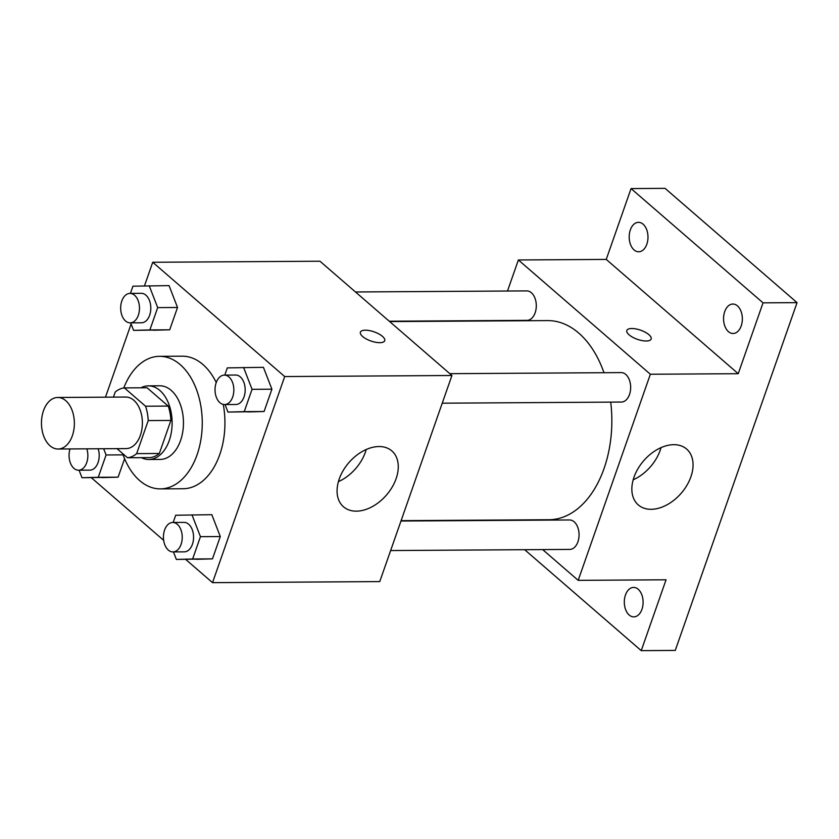 <?xml version="1.0" encoding="UTF-8"?>
<svg xmlns="http://www.w3.org/2000/svg" width="839" height="839" viewBox="0 0 839 839"><rect width="100%" height="100%" fill="white"/><g stroke="black" fill="none" stroke-linecap="round" stroke-linejoin="round"><path stroke-width="1.26" d="M50.015 445.792A25.778 16.455 89.6 0 1 41.95 416.847A25.778 16.455 89.6 0 1 57.744 397.476A25.778 16.455 89.6 0 1 74.367 423.139A25.778 16.455 89.6 0 1 58.069 449.022A25.778 16.455 89.6 0 1 50.015 445.792M57.744 397.476L125.777 397.046A25.778 16.455 89.6 0 1 142.389 422.72A25.778 16.455 89.6 0 1 126.102 448.592L58.069 449.022M124.382 387.891L147.056 387.754L168.22 406.076A34.997 22.338 89.6 0 1 170.894 420.433L159.326 453.48L136.652 453.626L148.22 420.58A34.997 22.338 89.6 0 0 145.546 406.223L124.382 387.891A34.997 22.338 89.6 0 0 115.226 392.012L113.433 397.12M116.999 448.655L127.497 457.748A34.997 22.338 89.6 0 0 136.652 453.626M159.326 453.48A34.997 22.338 89.6 0 1 150.171 457.601L127.497 457.748M141.403 457.654A36.822 23.502 -90.4 0 0 148.849 459.499A36.822 23.502 -90.4 0 0 172.121 422.531A36.822 23.502 -90.4 0 0 148.388 385.856A36.822 23.502 -90.4 0 0 140.962 387.796M148.388 385.856L159.725 385.783A36.822 23.502 89.6 0 1 183.458 422.457A36.822 23.502 89.6 0 1 160.186 459.426L148.849 459.499M170.894 420.433L148.22 420.58M168.22 406.076L145.546 406.223M123.753 387.975A66.281 42.307 89.6 0 1 159.536 356.323A66.281 42.307 89.6 0 1 202.262 422.342A66.281 42.307 89.6 0 1 160.375 488.885A66.281 42.307 89.6 0 1 139.652 480.569A66.281 42.307 89.6 0 1 122.651 453.553M159.536 356.323L182.21 356.187A66.281 42.307 89.6 0 1 216.242 382.532M223.268 404.44A66.281 42.307 89.6 0 1 183.049 488.738L160.375 488.885M130.685 322.847L133.59 330.367L169.709 329.8L177.522 307.483L169.059 285.617L132.94 286.183L130.412 293.398M225.051 404.555L227.956 412.075L264.086 411.509L271.899 389.191L263.425 367.325L227.306 367.891L224.779 375.096M185.65 559.372L212.529 582.654L284.704 376.554L152.729 262.271L144.465 285.868M131.115 323.969L105.483 397.172M91.283 477.664L163.657 540.326M79.076 470.207L81.991 477.727L118.11 477.16L124.592 458.66L118.11 477.16L98.268 477.286L106.081 454.969L103.669 448.739M173.442 551.915L176.358 559.435L212.477 558.868L220.29 536.551L211.827 514.685L175.697 515.251L173.18 522.466M212.529 582.654L379.763 581.595L451.938 375.494L319.963 261.223L152.729 262.271M451.938 375.494L284.704 376.554M356.355 511.161A36.937 24.813 -49.1 0 1 343.487 506.777A36.937 24.813 -49.1 0 1 348.909 462.604A36.937 24.813 -49.1 0 1 391.844 450.921A36.937 24.813 -49.1 0 1 392.128 487.176A36.937 24.813 -49.1 0 1 356.355 511.161M362.637 336.491A12.889 4.845 -160.7 0 1 360.392 332.171A12.889 4.845 -160.7 0 1 374.163 331.856A12.889 4.845 -160.7 0 1 384.723 340.686A12.889 4.845 -160.7 0 1 375.578 342.26A12.889 4.845 -160.7 0 1 362.637 336.491M360.392 332.171A12.889 4.845 -160.7 0 1 374.152 331.866A12.889 4.845 -160.7 0 1 384.723 340.697M366.234 449.494A36.937 24.813 -49.1 0 1 338.411 481.638M389.684 321.589L547.647 320.592A99.568 63.554 89.6 0 1 603.975 372.715M610.719 402.133A99.568 63.554 89.6 0 1 548.905 519.729L401.105 520.652M390.638 550.552L569.754 549.419A14.724 9.397 -90.4 0 0 578.784 538.355A14.724 9.397 -90.4 0 0 574.17 521.816A14.724 9.397 -90.4 0 0 569.566 519.97L400.979 521.029M355.484 291.972L526.808 290.902A14.724 9.397 89.6 0 1 536.299 305.564A14.724 9.397 89.6 0 1 526.986 320.351L389.254 321.222M449.851 373.68L621.175 372.6A14.724 9.397 89.6 0 1 630.666 387.272A14.724 9.397 89.6 0 1 621.353 402.059L442.247 403.192M542.665 549.597L578.186 580.347L650.361 374.246L518.376 259.975L507.501 291.018M524.669 549.702L641.237 650.644L675.259 650.424L797.05 302.638L665.065 188.356L631.054 188.576L606.24 259.419L518.376 259.975M641.237 650.644L666.051 579.791L578.186 580.347M797.05 302.638L763.039 302.848L631.054 188.576M650.361 374.246L738.226 373.691L763.039 302.848M651.137 509.304A36.937 24.813 -49.1 0 1 638.28 504.921A36.937 24.813 -49.1 0 1 643.691 460.747A36.937 24.813 -49.1 0 1 686.638 449.064A36.937 24.813 -49.1 0 1 686.91 485.32A36.937 24.813 -49.1 0 1 651.137 509.304M738.226 373.691L606.24 259.419M629.082 334.813A12.889 4.845 -160.7 0 1 626.838 330.493A12.889 4.845 -160.7 0 1 640.608 330.178A12.889 4.845 -160.7 0 1 651.169 339.008A12.889 4.845 -160.7 0 1 642.024 340.582A12.889 4.845 -160.7 0 1 629.082 334.813M626.838 330.493A12.889 4.845 -160.7 0 1 640.597 330.188A12.889 4.845 -160.7 0 1 651.158 339.019M661.027 447.638A36.937 24.813 -49.1 0 1 633.204 479.782M646.838 244.201A14.724 9.397 89.6 0 1 638.678 251.784A14.724 9.397 89.6 0 1 629.187 237.122A14.724 9.397 89.6 0 1 638.489 222.335A14.724 9.397 89.6 0 1 646.838 244.201M741.204 325.91A14.724 9.397 89.6 0 1 733.045 333.492A14.724 9.397 89.6 0 1 723.554 318.83A14.724 9.397 89.6 0 1 732.856 304.043A14.724 9.397 89.6 0 1 741.204 325.91M641.961 609.292A14.724 9.397 89.6 0 1 633.802 616.885A14.724 9.397 89.6 0 1 624.31 602.213A14.724 9.397 89.6 0 1 633.613 587.426A14.724 9.397 89.6 0 1 641.961 609.292M176.358 559.435L192.634 558.994L200.448 536.677L191.984 514.81M172.74 522.466L184.077 522.393A14.724 9.397 89.6 0 1 193.568 537.065A14.724 9.397 89.6 0 1 184.265 551.852L172.918 551.926A14.724 9.397 89.6 0 1 168.324 550.069A14.724 9.397 89.6 0 1 163.71 533.531A14.724 9.397 89.6 0 1 172.74 522.466A14.724 9.397 89.6 0 1 182.231 537.138A14.724 9.397 89.6 0 1 172.918 551.926M196.2 559.309L212.477 558.868L192.634 558.994M212.477 558.868L220.29 536.551L200.448 536.677M220.29 536.551L211.827 514.685M227.956 412.075L244.243 411.634L252.057 389.317L243.583 367.451M224.338 375.106L235.686 375.033A14.724 9.397 89.6 0 1 245.177 389.705A14.724 9.397 89.6 0 1 235.864 404.492L224.527 404.566A14.724 9.397 89.6 0 1 219.923 402.71A14.724 9.397 89.6 0 1 215.319 386.171A14.724 9.397 89.6 0 1 224.338 375.106A14.724 9.397 89.6 0 1 233.84 389.768A14.724 9.397 89.6 0 1 224.527 404.566M247.799 411.949L264.086 411.509L244.243 411.634M264.086 411.509L271.899 389.191L252.057 389.317M271.899 389.191L263.425 367.325M81.991 477.727L98.268 477.286M98.163 448.771A14.724 9.397 89.6 0 1 89.888 470.144L78.551 470.218A14.724 9.397 89.6 0 1 73.947 468.372A14.724 9.397 89.6 0 1 70.015 448.949M101.834 477.601L118.11 477.16M123.113 454.864L106.081 454.969M86.826 448.844A14.724 9.397 89.6 0 1 78.551 470.218M133.59 330.367L149.877 329.926L157.69 307.609L149.216 285.742M129.972 293.398L141.309 293.325A14.724 9.397 89.6 0 1 150.81 307.997A14.724 9.397 89.6 0 1 141.497 322.784L130.16 322.858A14.724 9.397 89.6 0 1 125.556 321.001A14.724 9.397 89.6 0 1 120.952 304.463A14.724 9.397 89.6 0 1 129.972 293.398A14.724 9.397 89.6 0 1 139.473 308.07A14.724 9.397 89.6 0 1 130.16 322.858M153.432 330.241L169.709 329.8L149.877 329.926M169.709 329.8L177.522 307.483L157.69 307.609M177.522 307.483L169.059 285.617"/></g></svg>
